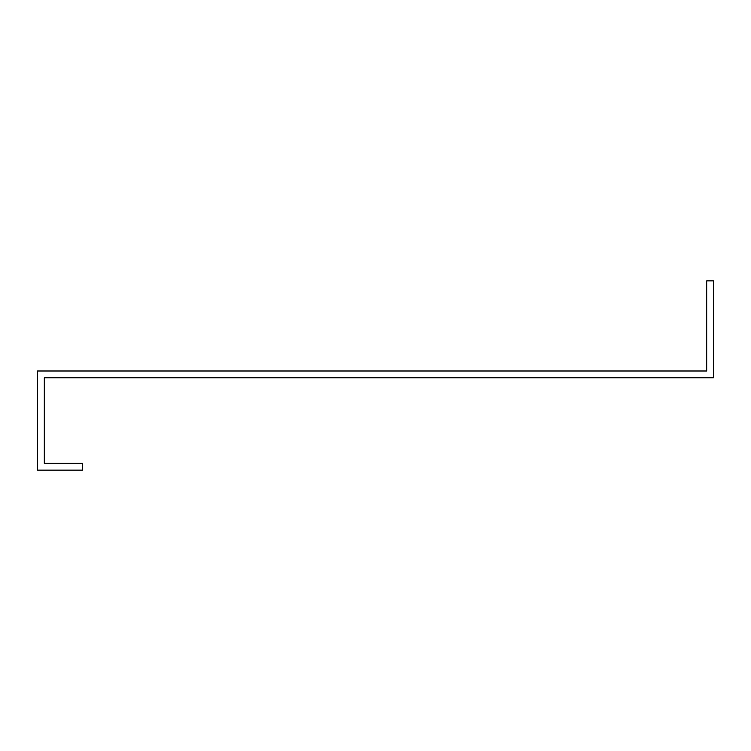 <?xml version="1.0" encoding="UTF-8"?>
<svg xmlns="http://www.w3.org/2000/svg" width="751" height="751" viewBox="0 0 751 751"><rect width="100%" height="100%" fill="white"/><g stroke="black" fill="none" stroke-linecap="round" stroke-linejoin="round"><path stroke-width="1.13" d="M82.61 470.126L82.61 463.367L44.309 463.367L44.309 377.753L713.45 377.753L713.45 280.874L706.691 280.874L706.691 370.994L37.55 370.994L37.55 470.126L82.61 470.126"/></g></svg>

